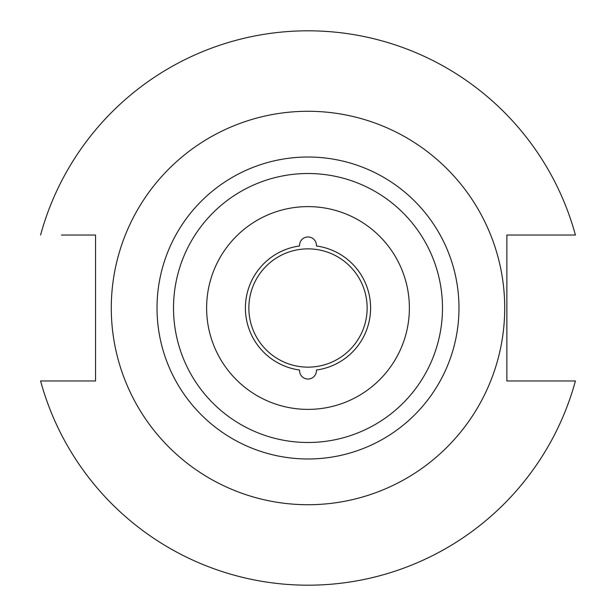 <?xml version="1.0" encoding="UTF-8"?>
<svg xmlns="http://www.w3.org/2000/svg" width="616" height="616" viewBox="0 0 616 616"><rect width="100%" height="100%" fill="white"/><g stroke="black" fill="none" stroke-linecap="round" stroke-linejoin="round"><path stroke-width="0.92" d="M308 442.488A134.488 134.488 0 0 0 442.488 308A134.488 134.488 0 0 0 308 173.512A134.488 134.488 0 0 0 173.512 308A134.488 134.488 0 0 0 308 442.488M308 111.28A196.72 196.72 0 0 1 504.72 308A196.72 196.72 0 0 1 308 504.72A196.72 196.72 0 0 1 111.28 308A196.72 196.72 0 0 1 308 111.28M308 409.386A101.386 101.386 0 0 0 409.386 308A101.386 101.386 0 0 0 308 206.614A101.386 101.386 0 0 0 206.614 308A101.386 101.386 0 0 0 308 409.386M316.447 370.593A8.447 8.447 0 0 1 308 379.04A8.447 8.447 0 0 1 299.569 370.024A62.593 62.593 0 0 1 299.569 245.976A8.447 8.447 0 0 1 308 236.96A8.447 8.447 0 0 1 316.431 245.976A62.593 62.593 0 0 1 316.431 370.024A8.447 8.447 0 0 1 316.447 370.593M95.542 281.173L95.542 334.827M61.469 235.035L95.542 235.035L95.542 380.965L40.579 380.965A277.2 277.2 0 0 0 575.421 380.965L506.868 380.965L506.868 235.035L575.421 235.035A277.2 277.2 0 0 0 40.579 235.035M308 367.144A59.144 59.144 0 0 1 248.856 308A59.144 59.144 0 0 1 308 248.856A59.144 59.144 0 0 1 367.144 308A59.144 59.144 0 0 1 308 367.144M40.579 380.965L61.469 380.965M575.421 235.035L554.531 235.035M575.421 380.965L554.531 380.965M458.982 308A150.982 150.982 0 0 1 308 458.982A150.982 150.982 0 0 1 157.018 308A150.982 150.982 0 0 1 308 157.018A150.982 150.982 0 0 1 458.982 308"/></g></svg>

